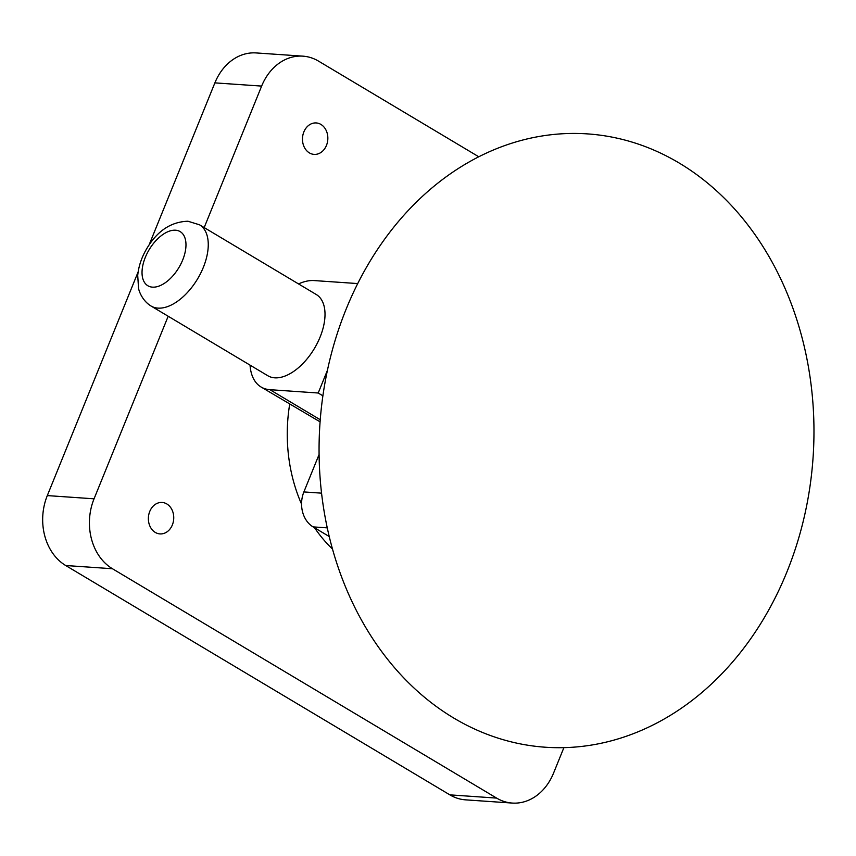 <?xml version="1.0" encoding="UTF-8"?>
<svg xmlns="http://www.w3.org/2000/svg" width="856" height="856" viewBox="0 0 856 856"><rect width="100%" height="100%" fill="white"/><g stroke="black" fill="none" stroke-linecap="round" stroke-linejoin="round"><path stroke-width="1.28" d="M267.81 375.731A47.283 26.033 -59.2 0 0 274.723 377.828A47.283 26.033 -59.2 0 0 317.49 342.839A47.283 26.033 -59.2 0 0 316.292 294.528L199.544 224.818A47.283 26.033 120.8 0 1 200.732 273.139A47.283 26.033 120.8 0 1 157.964 308.117A47.283 26.033 120.8 0 1 151.063 306.031L267.81 375.731M332.449 549.006A149.458 120.172 -86.1 0 1 314.58 527.788M301.569 504.163A149.458 120.172 -86.1 0 1 289.703 404.096M250.038 365.116A60.423 33.266 -59.2 0 0 261.08 387.008L320.069 421.837M346.188 309.027A307.368 247.159 -86.1 0 1 679.204 163.047A307.368 247.159 -86.1 0 1 786.846 572.108A307.368 247.159 -86.1 0 1 453.83 718.088A307.368 247.159 -86.1 0 1 346.188 309.027M172.356 524.931A15.761 12.68 -86.1 0 1 159.965 533.909A15.761 12.68 -86.1 0 1 149.757 511.439A15.761 12.68 -86.1 0 1 162.137 502.461A15.761 12.68 -86.1 0 1 172.356 524.931M326.457 145.413A15.761 12.68 -86.1 0 1 314.077 154.39A15.761 12.68 -86.1 0 1 303.859 131.92A15.761 12.68 -86.1 0 1 316.239 122.943A15.761 12.68 -86.1 0 1 326.457 145.413M329.207 536.519L313.082 526.889A26.269 21.122 -86.1 0 1 303.88 491.933L319.074 454.525M261.08 387.008A60.423 33.266 -59.2 0 0 269.908 389.683L318.207 393.011L327.42 370.327M298.519 283.914A60.423 33.266 -59.2 0 1 314.205 280.575L357.733 283.571M318.207 393.011L322.883 395.804M563.901 747.62L553.543 773.129A52.537 42.244 93.9 0 1 512.263 803.067A52.537 42.244 93.9 0 1 496.619 798.092L112.446 568.737A52.537 42.244 93.9 0 1 94.053 498.813L168.183 316.249M149.062 244.998L214.888 82.872A52.537 42.244 -86.1 0 1 256.169 52.933L302.917 56.154A52.537 42.244 93.9 0 1 318.56 61.14L478.804 156.798M302.917 56.154A52.537 42.244 93.9 0 0 261.636 86.092L204.177 227.589M512.263 803.067L465.525 799.846A52.537 42.244 -86.1 0 1 449.871 794.86L65.709 565.516A52.537 42.244 -86.1 0 1 47.305 495.592L138.148 271.876M303.88 491.933L321.524 493.152M327.238 527.874L313.082 526.889M269.908 389.683L320.23 419.729M175.555 230.211A31.522 17.355 -59.2 0 0 145.306 257.389A31.522 17.355 -59.2 0 0 152.443 287.145A31.522 17.355 -59.2 0 0 182.703 259.967A31.522 17.355 -59.2 0 0 175.555 230.211M65.709 565.516L112.446 568.737M449.871 794.86L496.619 798.092M47.305 495.592L94.053 498.813M214.888 82.872L261.636 86.092M199.544 224.818L187.946 221.233C171.082 221.79 157.429 230.799 146.986 248.251C141.689 257.089 138.597 266.163 137.72 275.482L138.533 288.14C138.736 290.387 142.032 300.606 151.063 306.031"/></g></svg>
